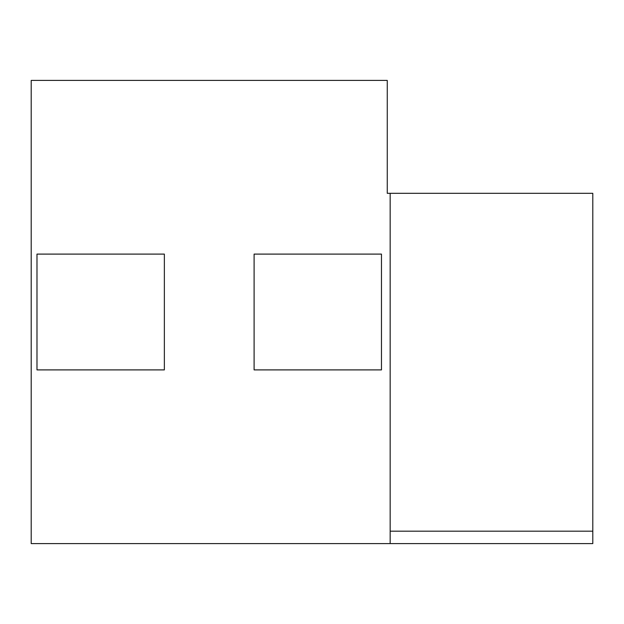 <?xml version="1.0" encoding="UTF-8"?>
<svg xmlns="http://www.w3.org/2000/svg" width="624" height="624" viewBox="0 0 624 624"><rect width="100%" height="100%" fill="white"/><g stroke="black" fill="none" stroke-linecap="round" stroke-linejoin="round"><path stroke-width="0.94" d="M387.262 80.41L31.2 80.41L31.2 543.59L390.164 543.59L390.164 193.315L387.262 193.315L387.262 80.41M390.164 531.18L592.8 531.18L592.8 193.315L390.164 193.315M592.8 531.18L592.8 543.59L390.164 543.59M36.988 254.101L164.362 254.101L164.362 369.899L36.988 369.899L36.988 254.101M381.475 254.101L381.475 369.899L254.101 369.899L254.101 254.101L381.475 254.101"/></g></svg>
